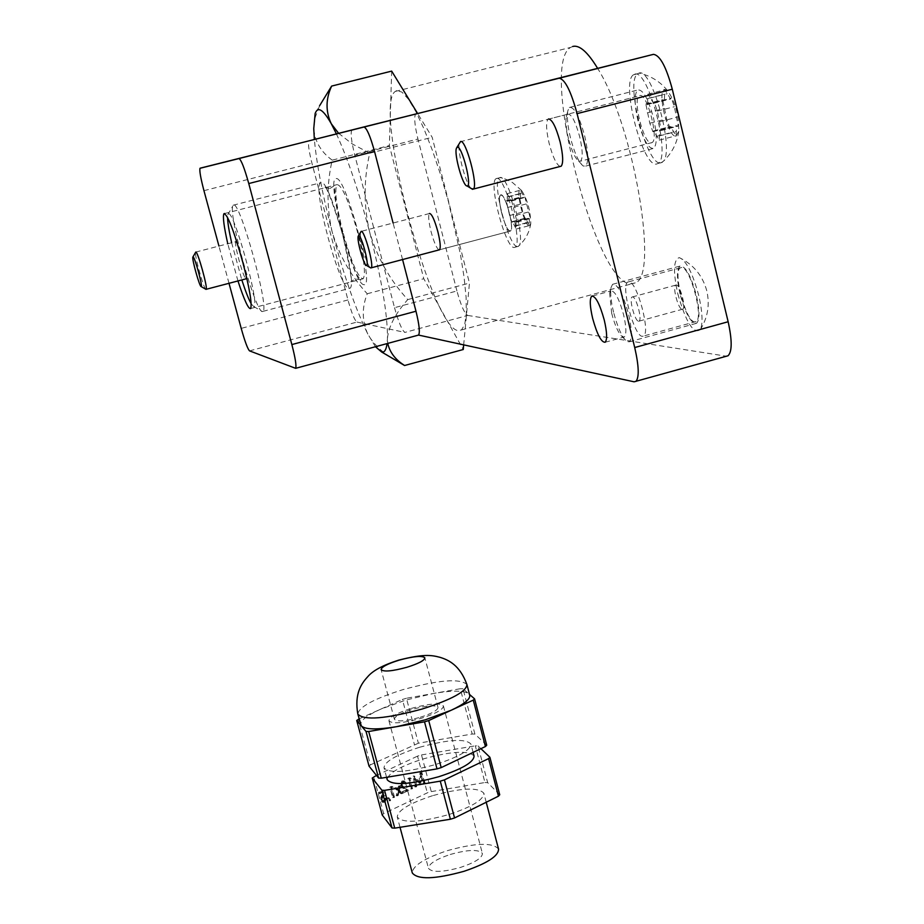 <?xml version="1.0" encoding="UTF-8"?>
<svg xmlns="http://www.w3.org/2000/svg" width="924" height="924" viewBox="0 0 924 924"><rect width="100%" height="100%" fill="white"/><g stroke="black" fill="none" stroke-linecap="round" stroke-linejoin="round"><path stroke-width="0.69" stroke-dasharray="4.62 3.46" d="M637.918 120.49C634.338 104.366 634.222 94.213 637.56 90.055C642.723 88.912 648.047 98.221 653.511 117.983C657.068 134.257 657.172 144.375 653.799 148.348C648.59 149.295 643.289 140.009 637.918 120.49M570.478 137.895C567.671 126.08 566.77 117.059 567.798 110.845L569.334 107.496C574.023 106.479 579.129 115.904 584.638 135.77C588.322 152.102 588.692 162.208 585.724 166.089L583.229 166.043C578.701 162.347 574.451 152.968 570.478 137.895M568.468 138.565C566.216 129.094 565.488 121.864 566.308 116.909L567.521 114.253C571.263 113.456 575.329 121.009 579.729 136.879C582.686 149.942 582.986 158.027 580.642 161.146L578.667 161.111C575.063 158.177 571.656 150.658 568.468 138.565M680.052 294.063C676.691 279.002 676.611 269.692 679.821 266.124C685.238 265.454 690.771 275.225 696.407 295.426C699.757 310.603 699.814 319.889 696.569 323.284C691.106 323.747 685.596 314.01 680.052 294.063M613.559 312.197C610.937 301.224 610.117 292.954 611.087 287.387L612.612 284.303C617.532 283.784 622.845 293.67 628.528 313.975C631.981 329.21 632.282 338.473 629.417 341.776L626.934 341.591C622.141 337.503 617.682 327.697 613.559 312.197M611.676 313.282L609.678 293.428L610.891 290.979C614.806 290.586 619.045 298.498 623.584 314.726C626.356 326.9 626.611 334.315 624.335 336.971L622.372 336.833C618.549 333.576 614.98 325.722 611.676 313.282M342.839 231.82C336.278 205.682 334.315 189.951 336.937 184.65C341.776 184.673 348.602 200.393 357.426 231.797C363.987 258.246 365.916 273.885 363.213 278.713C358.258 278.286 351.466 262.659 342.839 231.82M237.965 280.977L227.766 243.728M560.094 166.493C556.433 164.657 552.806 156.999 549.179 143.543C546.199 130.573 545.818 122.465 548.059 119.242L548.533 118.965M501.663 213.144C499.318 203.211 498.925 197.159 500.473 194.976C503.037 194.756 506.006 200.727 509.39 212.878C511.734 222.869 512.127 228.909 510.568 231.012C507.992 231.173 505.024 225.213 501.663 213.144M439.039 249.919C436.671 248.51 434.026 242.435 431.069 231.693C428.655 221.714 428.089 215.673 429.371 213.548L429.498 213.456M417.948 335.216L295.206 368.41M402.575 259.586L393.081 222.973M229.013 283.333L218.93 246.027M249.549 350.877L356.976 322.072C354.585 320.328 351.582 312.959 347.967 299.954L311.931 163.144C308.801 150.681 307.819 143.208 308.974 140.702L309.193 140.575M352.171 129.857L351.871 130.03C350.381 132.952 351.351 141.326 354.77 155.14L417.948 139.016C414.633 125.248 413.883 116.863 415.696 113.871L416.043 113.687M394.525 307.68C398.533 322.164 401.998 330.411 404.92 332.409L467.752 315.442C464.506 313.548 460.891 305.382 456.93 290.968L394.525 307.68L354.77 155.14M356.976 322.072L404.92 332.409M456.93 290.968L417.948 139.016M726.483 356.202L634.107 381.808M467.752 315.442L726.079 356.167M205.729 289.212C203.315 287.387 194.433 255.22 195.565 252.344M235.886 241.626L235.816 241.684C233.726 243.047 243.509 278.782 245.992 278.84M262.3 311.573C255.567 312.185 228.702 216.378 232.744 206.075L233.61 204.932C240.032 201.189 269.565 308.293 262.993 311.353L262.3 311.573M321.067 182.49L320.42 182.813C312.266 187.838 339.824 289.628 348.995 288.565L349.907 288.288C358.581 284.684 329.614 178.217 321.067 182.49M251.166 303.753L253.603 306.468C260.984 309.448 234.361 210.915 228.517 213.779L227.547 217.429M231.635 242.723L241.834 279.96M336.371 133.795C347.736 158.593 358.801 191.256 369.554 231.774C381.774 279.857 387.733 315.407 387.445 338.427L387.064 343.589M338.565 133.252L352.298 143.948L369.727 153.222C363.652 179.475 363.594 205.659 369.554 231.774C377.142 257.473 389.87 280.088 407.75 299.595C395.357 313.594 388.588 326.542 387.445 338.427L387.768 343.405M396.696 90.633L395.287 91.418C372.464 106.156 431.889 329.96 458.385 330.607L461.503 329.949L464.737 324.393L466.32 313.49L466.123 297.62L464.114 277.431L460.36 253.834L448.336 201.213L440.667 174.867L432.397 150.335L423.977 128.863L415.812 111.515L408.327 99.076L401.859 92.053L396.696 90.633M572.695 46.466L570.743 47.378C538.738 64.264 595.691 285.701 631.011 283.83L635.227 282.883C659.32 276.646 633.841 125.502 597.597 68.318M246.477 276.888L237.249 243.151M375.444 346.731L367.648 333.726C355.59 309.17 343.751 275.202 332.143 231.832C322.615 195.264 316.678 164.414 314.345 139.293M463.663 345.068L469.45 283.091L432.178 137.283L417.509 113.317M391.672 71.113L389.374 145.565L423.781 278.713L463.247 349.515M369.727 153.222L432.178 137.283M407.75 299.595L469.45 283.091M390.159 356.987C379.926 350.312 372.418 342.55 367.648 333.726C361.977 320.894 361.838 307.577 367.232 293.763C350.82 275.93 339.12 255.29 332.143 231.832C326.657 207.992 326.669 184.107 332.201 160.152L389.374 145.565M332.201 160.152C321.009 152.021 314.853 141.511 313.756 128.609L315.142 117.591L319.531 105.856L315.142 113.548M367.232 293.763L423.781 278.713M450.231 854.481C468.075 849.526 478.794 849.191 482.386 853.441C482.397 857.807 475.19 862.439 460.753 867.336C442.712 872.325 431.958 872.672 428.493 868.375C428.609 863.94 435.851 859.308 450.231 854.481M411.33 708.396C429.371 703.487 440.067 702.679 443.416 705.959C443.208 709.505 435.782 713.628 421.148 718.329C402.91 723.284 392.18 724.104 388.946 720.778C389.293 717.163 396.754 713.039 411.33 708.396M498.544 849.075C492.746 842.272 475.606 842.827 447.158 850.715C424.174 858.419 412.566 865.834 412.312 872.972M432.501 795.714C409.401 803.303 397.655 810.417 397.274 817.059C402.621 823.353 419.831 822.51 448.925 814.529C472.164 806.779 483.806 799.676 483.853 793.219C478.193 787.017 461.076 787.837 432.501 795.714M474.058 755.994C468.491 750.184 451.386 751.2 422.742 759.054C399.561 766.574 387.733 773.48 387.248 779.787M419.6 747.262C396.396 754.746 384.534 761.595 384.014 767.798C389.235 773.573 406.445 772.476 435.631 764.518C458.985 756.871 470.743 750.045 470.905 744.016C465.373 738.334 448.267 739.408 419.6 747.262M486.729 745.194L474.913 734.095L463.005 688.738L468.722 693.739C463.906 690.401 452.09 690.32 433.252 693.508L460.291 688.726L472.199 734.026L418.387 743.208L406.41 698.255L433.252 693.508L405.648 700.103L380.457 709.274C366.747 715.534 360.175 720.72 360.718 724.82M499.722 794.779L487.664 782.651L478.02 745.911L475.306 745.83L484.95 782.524L429.21 791.949L383.656 813.605L373.7 776.703M431.208 791.348L421.506 754.931L419.508 755.52L417.521 756.132L427.234 792.561M418.387 743.208L370.501 764.818L358.2 719.253M406.41 698.255L402.402 699.445L414.391 744.421M420.154 717.313C431.854 713.559 437.791 710.267 437.976 707.414C435.296 704.793 426.738 705.439 412.3 709.366C400.635 713.085 394.663 716.389 394.398 719.276C396.997 721.933 405.578 721.274 420.154 717.313M376.461 775.409L417.521 756.132M420.385 775.848L423.134 782.917L423.873 782.57L420.05 772.764L418.872 782.871L413.155 776.044L414.841 786.89L415.569 786.543L414.368 778.736L419.277 784.765L420.385 775.848L421.529 775.894L424.289 782.975L423.134 782.917M408.916 779.255L410.175 778.655L409.413 777.823L407.9 778.539L410.672 788.888L411.399 788.542L408.916 779.255L410.175 778.655M400.924 785.123L402.136 782.178L405.405 783.321L403.037 780.896L401.813 781.138L400.173 785.388L405.613 790.112L401.801 791.937L402.09 793L407.646 790.343L400.924 785.123L402.079 785.181L403.291 782.235L402.136 782.178M401.674 793.196L398.279 790.228L399.318 785.77L398.452 786.185L397.632 789.662L395.357 787.664L394.479 788.08L397.401 790.644L396.2 795.818L397.077 795.402L398.059 791.21L400.797 793.624L402.818 793.266L399.434 790.286L398.279 790.228M390.84 787.849L392.111 787.248L391.337 786.405L389.812 787.133L392.619 797.539L393.358 797.181L390.84 787.849L392.111 787.248M389.039 800.761L389.512 800.196L387.791 797.747L387.156 798.567L389.039 800.761L390.182 800.831L390.656 800.253L389.512 800.196M384.118 795.726L381.866 790.921L378.459 792.538L378.748 793.612L381.566 792.261L382.755 794.79L381.728 795.056L380.03 799.722L382.478 802.286L383.922 802.009L385.654 797.862L383.587 800.958L382.571 801.143L380.769 799.318L382.143 796.061L385.262 795.783L383.01 790.979L381.866 790.921M359.113 718.837L402.402 699.445M463.005 688.738L460.291 688.726M469.704 695.171L468.722 693.739L469.507 694.432M370.501 764.818L369.046 766.158M474.913 734.095L472.199 734.026M478.02 745.911L480.907 748.671M421.506 754.931L475.306 745.83M383.656 813.605L382.224 815.014M487.664 782.651L484.95 782.524M424.289 782.975L425.017 782.616L423.873 782.57M425.017 782.616L421.205 772.811L420.05 772.764M421.205 772.811L419.946 772.811M421.101 772.868L420.016 782.928L418.872 782.871M420.016 782.928L414.414 776.044L413.259 775.987M414.414 776.044L413.155 776.044M414.31 776.091L415.996 786.948L414.841 786.89M415.996 786.948L416.724 786.601L415.569 786.543M416.724 786.601L415.511 778.793L414.368 778.736M415.511 778.793L420.42 784.822L419.277 784.765M420.42 784.822L419.438 784.684M420.593 784.742L421.529 775.894M411.319 778.713L409.413 777.823M410.556 777.869L407.9 778.539M409.055 778.586L411.827 788.946L410.672 788.888M411.827 788.946L412.554 788.599L411.399 788.542M412.554 788.599L410.071 779.302M403.291 782.235L404.204 782.062L405.821 783.725L404.677 783.668M405.821 783.725L406.56 783.379L405.405 783.321M406.56 783.379L404.192 780.953L401.813 781.138M402.968 781.184L401.316 785.446L400.173 785.388M401.316 785.446L406.756 790.17L405.613 790.112M406.756 790.17L401.801 791.937M402.956 791.995L403.234 793.058L402.09 793M403.234 793.058L408.789 790.401L407.646 790.343M408.789 790.401L403.326 787.571M404.469 787.629L402.079 785.181M399.434 790.286L400.473 785.827L399.318 785.77M400.473 785.827L398.452 786.185M399.595 786.243L398.787 789.72L397.632 789.662M398.787 789.72L395.357 787.664M396.5 787.71L394.479 788.08M395.622 788.137L398.556 790.701L397.401 790.644M398.556 790.701L397.355 795.887L396.2 795.818M397.355 795.887L398.221 795.46L397.077 795.402M398.221 795.46L399.203 791.267L398.059 791.21M399.203 791.267L401.94 793.681L400.797 793.624M401.94 793.681L402.818 793.266M393.254 787.306L391.337 786.405M392.492 786.463L389.812 787.133M390.968 787.19L393.763 797.597L392.619 797.539M393.763 797.597L394.502 797.25L393.358 797.181M394.502 797.25L391.995 787.906M390.656 800.253L388.935 797.805L387.791 797.747M388.935 797.805L387.156 798.567M388.299 798.625L390.182 800.831M383.01 790.979L378.459 792.538M379.602 792.596L379.891 793.67L378.748 793.612M379.891 793.67L382.709 792.318L381.566 792.261M382.709 792.318L383.899 794.859L382.755 794.79M383.899 794.859L381.728 795.056M382.871 795.114L381.173 799.78L380.03 799.722M381.173 799.78L383.622 802.355L385.065 802.078L383.922 802.009M385.065 802.078L386.798 797.92L385.654 797.862M386.798 797.92L384.904 798.221M386.059 798.278L384.731 801.027L383.587 800.958M384.731 801.027L380.769 799.318M381.912 799.387L383.287 796.13L382.143 796.061M383.287 796.13L385.262 795.783M653.649 130.85L652.887 131.705L649.815 123.227L645.841 104.042L647.493 104.447L647.943 94.133L653.626 103.338L654.342 102.449L657.299 111.111L661.307 130.515L659.586 130.065L659.262 140.159L653.649 130.85M670.466 126.484L669.681 127.35L666.597 118.884L662.67 99.711L664.356 100.115L664.876 89.79L670.616 98.972L671.355 98.083L674.324 106.722L678.285 126.103L676.53 125.676L676.137 135.77L670.466 126.484M676.045 136.198L678.747 131.312C678.874 114.83 675.086 101.224 667.382 90.483L664.795 89.432C656.467 90.021 668.121 138.346 676.045 136.198M660.752 162.947L663.455 161.203C674.601 149.503 651.847 67.394 639.015 73.088L637.699 73.724C624.797 81.358 646.858 166.424 660.752 162.947M639.882 95.565C647.054 92.816 659.089 138.958 652.159 142.539L651.351 142.874C644.109 144.976 632.363 99.769 639.165 95.9L639.882 95.565M634.707 74.186C648.255 68.399 671.39 156.872 658.107 163.433L656.479 164.068C642.654 167.533 620.582 82.432 633.402 74.821L634.707 74.186M471.101 188.427C465.338 183.252 456.652 149.076 459.505 142.758M512.335 221.575L511.896 222.153L509.609 215.511L506.306 200.808L507.357 201.282L507.218 193.647L511.157 201.074L511.561 200.485L517.105 222.06L516.019 221.552L516.239 229.06L512.335 221.575M525.502 218.11L525.051 218.688L522.753 212.058L519.484 197.366L520.558 197.828L520.455 190.182L524.439 197.597L524.855 197.008L530.376 218.561L529.267 218.064L529.452 225.572L525.502 218.11M529.417 225.883L530.803 223.446C530.434 210.464 527.361 199.468 521.586 190.471L520.385 189.917C515.176 189.478 524.555 226.784 529.417 225.883M517.544 246.604L519.022 245.749C525.802 238.842 508.061 174.717 500.127 177.512L499.341 177.835C491.487 182.028 508.997 248.036 517.544 246.604M500.912 194.814C505.301 193.52 514.772 229.06 510.568 231.012L510.083 231.185C505.636 232.086 496.338 197.101 500.473 194.976L500.912 194.814M496.766 178.39C505.047 175.618 523.192 243.613 515.153 247.193L514.206 247.493C505.705 248.903 488.184 182.883 495.98 178.713L496.766 178.39M370.154 267.602C366.47 264.668 358.789 235.897 360.637 231.912M638.565 321.263L639.108 321.136C642.376 319.623 636.174 296.581 632.582 296.881L632.062 297.02C628.828 298.614 634.961 321.402 638.565 321.263M682.178 309.321L682.755 309.17C686.243 307.6 680.087 284.627 676.264 284.996L675.71 285.146C672.256 286.798 678.332 309.517 682.178 309.321M677.812 293.867C686.082 322.649 693.601 334.557 700.369 329.591C703.025 323.412 702.494 312.081 698.752 295.622C692.63 272.961 686.139 260.302 679.279 257.623C673.469 259.471 672.984 271.564 677.812 293.867M681.542 267.486L680.318 267.845C672.533 271.656 686.001 322.141 694.721 321.887L696.061 321.564C704.03 318.122 690.159 266.401 681.542 267.486M628.863 281.751L627.731 282.074C620.558 285.735 634.153 336.405 642.272 336.324L643.52 336.036C650.866 332.744 636.867 280.838 628.863 281.751M203.95 190.667L311.931 163.144M347.967 299.954L241.21 328.378M363.848 284.627C353.834 285.655 325.537 178.02 336.059 178.644C345.68 174.474 375.652 289.143 363.848 284.627M466.978 684.753L466.92 684.534C460.117 678.181 438.773 679.902 402.864 689.662C373.735 698.856 358.731 707.022 357.842 714.16M403.973 788.38L402.829 788.322M653.118 131.381L669.912 127.027M659.401 135.92L676.299 131.52M657.299 111.111L674.324 106.722M650.242 98.036L667.197 93.694M646.534 104.216L663.374 99.884M649.815 123.227L666.597 118.884M647.285 112.809L664.09 108.478M647.666 98.533L664.564 94.19M653.949 102.864L670.951 98.498M659.851 121.679L676.853 117.279M660.579 130.33L677.546 125.93M656.791 136.267L673.642 131.889M512.023 221.933L525.19 218.457M516.146 225.906L529.371 222.418M513.779 207.219L527.084 203.73M508.812 196.789L522.072 193.324M506.756 201.005L519.935 197.563M509.609 215.511L522.753 212.058M507.588 207.496L520.743 204.042M507.218 196.893L520.443 193.439M511.342 200.751L524.624 197.274M515.823 215.327L529.117 211.839M516.643 221.841L529.914 218.353M514.541 225.918L527.731 222.441M569.334 107.496L637.56 90.055M566.308 116.909L567.798 110.845M612.612 284.303L679.821 266.124M609.678 293.428L611.087 287.387M224.671 213.513L336.937 184.65M548.059 119.242L567.521 114.253M429.371 213.548L360.903 231.439M592.654 295.923L610.891 290.979M605.174 342.25L624.335 336.971M439.547 249.78L510.568 231.012L439.547 249.78M652.159 142.539L580.642 161.146M250.647 308.535L363.213 278.713M415.696 113.871L351.871 130.03M308.974 140.702L200 168.295M622.372 336.833L626.934 341.591M629.417 341.776L696.569 323.284M578.667 161.111L583.229 166.043M585.724 166.089L653.799 148.348M329.983 188.461L334.384 185.678L335.886 203.211L343.335 236.521L353.719 267.671L356.907 274.763L360.926 280.734L360.014 279.729L355.232 278.817L350.831 281.774C352.645 283.529 349.815 267.348 342.354 233.218C331.785 199.919 325.722 184.303 324.151 186.359L325.814 187.872L329.983 188.461M195.645 252.113L235.816 241.684M233.125 205.22L320.42 182.813M227.778 214.738L232.744 206.075M395.287 91.418L570.743 47.378M461.503 329.949L635.227 282.883M253.603 306.468L262.439 311.596M262.993 311.353L349.907 288.288M443.416 705.959L482.386 853.441M400.023 827.303L397.274 817.059M386.579 777.303L384.014 767.798M437.976 707.414L424.855 657.807M394.398 719.276L381.115 669.634M473.111 752.39L470.905 744.016M486.22 802.24L483.853 793.219M388.946 720.778L428.493 868.375M403.049 782.004L404.204 782.062M403.037 780.896L404.192 780.953M382.478 802.286L383.622 802.355M382.571 801.143L383.714 801.212M653.418 130.942L670.235 126.588M659.586 130.065L676.53 125.676M678.747 131.312C677.153 142.989 672.06 152.957 663.455 161.203M667.382 90.483C660.383 81.866 651.408 76.184 640.424 73.446L638.911 73.123M662.393 162.312L658.107 163.433M637.699 73.724L633.402 74.821M460.06 141.788L639.165 95.9M652.887 131.705L669.681 127.35M645.841 104.042L662.67 99.711M647.493 104.447L664.356 100.115M647.793 94.202L664.726 89.859M653.626 103.338L670.616 98.972M654.18 102.518L671.194 98.152M661.307 130.515L678.285 126.103M659.262 140.159L676.137 135.77M456.444 148.198L456.872 147.436M512.196 221.621L525.363 218.156M516.019 221.552L529.267 218.064M530.803 223.446C529.44 232.201 525.513 239.628 519.022 245.749M521.586 190.471L512.497 182.536L505.671 179.175L499.93 177.547M518.503 246.304L515.153 247.193M499.341 177.835L495.98 178.713M511.896 222.153L525.051 218.688M506.306 200.808L519.484 197.366M507.357 201.282L520.558 197.828M507.126 193.682L520.362 190.228M511.157 201.074L524.439 197.597M511.469 200.52L524.763 197.043M517.105 222.06L530.376 218.561M516.239 229.06L529.452 225.572M682.755 309.17L639.108 321.136M700.369 329.591C707.819 317.51 709.955 304.55 706.768 290.737C702.598 275.56 693.439 264.518 679.279 257.623M680.318 267.845L627.731 282.074M696.061 321.564L643.52 336.036M675.71 285.146L632.062 297.02"/><path stroke-width="1.39" d="M227.766 243.728C223.908 226.472 222.626 216.47 223.931 213.71C227.466 214.068 233.714 230.088 242.666 261.769C249.584 288.369 252.24 303.961 250.647 308.535C248.487 309.378 244.259 300.196 237.965 280.977M548.533 118.965C552.194 119.439 556.052 127.096 560.117 141.95C563.109 155.013 563.467 163.098 561.203 166.193L560.094 166.493M429.498 213.456C431.785 213.791 434.58 219.866 437.861 231.681C440.286 241.707 440.852 247.736 439.547 249.78L439.039 249.919M592.665 318.48C589.859 306.364 589.535 298.926 591.707 296.188C595.518 295.819 599.699 303.753 604.25 320.004C607.056 332.201 607.357 339.605 605.174 342.25C601.328 342.492 597.158 334.569 592.665 318.48M635.839 381.473C639.339 377.512 638.958 366.193 634.719 347.539L728.147 321.748C732.201 340.309 732.178 351.651 728.054 355.775L634.107 381.808L418.549 335.077L295.634 368.318C296.592 365.962 295.334 358.05 291.857 344.571L248.764 183.553C244.398 167.995 241.152 159.667 238.993 158.558L200 168.295C199.353 170.686 200.67 178.147 203.95 190.667L218.93 246.027M634.719 347.539L577.084 113.629C570.905 90.968 564.934 79.175 559.147 78.24L363.86 126.946C366.701 127.859 370.258 136.036 374.532 151.455L248.764 183.553M291.857 344.571L415.985 311.238L402.575 259.586M393.081 222.973L374.532 151.455M415.985 311.238C419.265 324.624 420.12 332.571 418.549 335.077M295.634 368.318L249.549 350.877C247.667 348.972 244.883 341.476 241.21 328.378L229.013 283.333M200.15 168.18L653.395 54.366C659.921 55.105 666.216 66.724 672.291 89.224L577.084 113.629M728.147 321.748L672.291 89.224M728.054 355.775L726.483 356.202M193.035 256.849L192.839 257.091C191.915 259.517 199.642 286.96 201.132 286.567L201.166 286.567C203.095 287.214 194.629 256.271 193.035 256.849M192.977 256.849L195.807 252.021C197.736 251.201 207.992 288.173 206.156 289.304L205.729 289.212M237.249 243.151L235.886 241.626M245.992 278.84L246.477 276.888M227.547 217.429C227.662 222.626 229.025 231.058 231.635 242.723M241.834 279.96C245.518 291.314 248.625 299.237 251.166 303.753M387.064 343.589C386.244 349.78 384.476 352.61 381.774 352.09L375.444 346.731M387.768 343.405C389.697 352.067 394.987 359.228 403.638 364.864L404.562 365.511L463.247 349.515L463.663 345.068M314.345 139.293L313.756 128.609L315.142 113.548C317.787 106.052 323.169 109.448 331.277 123.735L336.371 133.795M597.597 68.318C587.687 51.998 579.394 44.71 572.695 46.466M417.509 113.317L391.672 71.113L331.635 86.082C325.652 99.007 325.525 111.55 331.277 123.735L338.565 133.252M319.531 105.856L331.635 86.082M404.562 365.511L390.159 356.987M206.017 289.385L201.166 286.567M400.023 827.303L412.312 872.972C417.81 879.856 435.031 879.301 463.998 871.297C487.121 863.432 498.637 856.028 498.544 849.075L486.22 802.24M386.579 777.303L387.248 779.787C392.492 785.689 409.702 784.661 438.865 776.691C462.196 769.022 473.931 762.127 474.058 755.994L473.111 752.39M398.902 660.071C423.562 653.869 431.219 655.012 440.009 657.322C448.394 659.909 459.84 664.991 466.92 684.534C466.597 691.406 451.744 699.549 422.372 708.962C385.643 718.907 364.137 720.639 357.842 714.16L361.319 725.918C365.292 729.602 377.027 729.856 396.512 726.691L425.248 719.831L451.155 710.267C464.322 704.076 470.501 699.041 469.704 695.171L466.978 684.753M406.849 667.29C392.226 671.24 383.645 672.025 381.115 669.634C381.45 666.978 387.479 663.813 399.191 660.14C413.686 656.225 422.233 655.451 424.855 657.807C424.613 660.429 418.607 663.594 406.849 667.29M372.257 778.054L382.224 815.014L392.042 827.973L381.866 790.216L372.257 778.054L376.461 775.409M356.722 720.512L369.046 766.158L378.586 778.066L366.019 731.438L356.722 720.512L359.113 718.837M469.507 694.432L474.578 698.867L486.729 745.194L485.423 746.523L473.261 700.126L428.701 720.57L441.187 767.613L485.423 746.523M473.261 700.126L474.578 698.867M424.52 721.829L368.699 731.508L381.277 778.193L437.017 768.884L424.52 721.829L428.701 720.57M366.019 731.438L368.699 731.508M437.017 768.884L441.187 767.613M378.586 778.066L381.277 778.193M381.866 790.216L384.557 790.355L394.733 828.147L450.392 819.241L440.274 781.15L384.557 790.355M440.274 781.15L444.444 779.868L454.55 817.959L498.452 796.176L488.6 758.604L444.444 779.868M488.6 758.604L489.893 757.264L499.722 794.779L498.452 796.176M480.907 748.671L489.893 757.264M450.392 819.241L454.55 817.959M392.042 827.973L394.733 828.147M467.174 185.955C472.372 186.532 461.942 145.426 457.322 147.193L456.444 148.198C453.823 154.019 462.993 186.648 467.059 185.955L467.174 185.955M456.872 147.436L460.591 141.499C465.904 139.212 478.413 185.943 473.342 189.062L471.101 188.427M366.482 265.407C369.75 266.412 361.527 234.973 358.697 235.689L358.223 236.186C356.595 239.732 363.987 265.893 366.47 265.407L370.154 267.602M358.454 235.782L361.226 231.3C364.483 230.295 374.243 266.181 371.171 267.845L370.813 267.983M238.993 158.558L363.86 126.946M559.147 78.24L653.395 54.366M223.931 213.71L224.671 213.513M591.707 296.188L592.654 295.923M381.774 352.09L403.638 364.864M206.156 289.304L246.258 278.771M357.842 714.16C354.181 693.554 361.607 683.356 367.602 676.865C372.649 670.709 382.975 665.141 398.556 660.175M473.342 189.062L561.203 166.193M467.059 185.955L472.591 189.339M371.171 267.845L439.547 249.78"/></g></svg>
